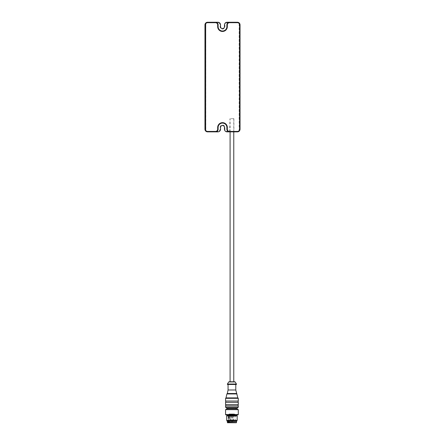 <?xml version="1.0" encoding="UTF-8"?>
<svg xmlns="http://www.w3.org/2000/svg" width="445" height="445" viewBox="0 0 445 445"><rect width="100%" height="100%" fill="white"/><g stroke="black" fill="none" stroke-linecap="round" stroke-linejoin="round"><path stroke-width="0.33" stroke-dasharray="2.23 1.67" d="M230.977 118.704L233.024 118.704L230.977 118.704M233.024 118.704L229.954 118.704L233.024 118.704C234.176 118.537 234.176 118.537 233.024 118.704C234.176 118.537 234.176 118.537 233.024 118.704M230.977 381.76L233.77 381.76L230.977 381.76M230.56 413.978L231.244 413.978L230.56 413.978M231.172 413.978L230.354 413.978L231.172 413.978M233.942 422.75L228.024 422.75L233.942 422.75M228.808 422.528L235.566 422.528L228.808 422.528M236.618 421.827L227.234 421.827M229.57 421.827L236.484 421.827L229.57 421.827M236.618 420.953L227.234 420.953M233.391 381.76L229.498 381.76M235.127 381.949L228.724 381.949M236.44 384.041L227.412 384.041M236.44 384.48L227.412 384.48M233.92 384.48L228.068 384.48L233.92 384.48M235.783 389.992L228.068 389.992M236.534 393.508L227.323 393.508M236.968 393.947L226.883 393.947M237.847 397.891L226.01 397.891M238.281 398.331L225.571 398.331M238.281 401.045L225.571 401.045M235.138 401.045L225.698 401.045L235.138 401.045M235.138 402.363L225.698 402.363L235.138 402.363M238.281 402.363L225.571 402.363M238.281 404.555L225.571 404.555M235.138 404.555L225.698 404.555L235.138 404.555M235.138 405.868L225.698 405.868L235.138 405.868M238.281 405.868L225.571 405.868M237.408 408.059L226.444 408.059M234.053 408.059L227.807 408.059M234.053 408.849L227.807 408.849L234.053 408.849M236.907 408.849L226.944 408.849M238.281 409.645L225.571 409.645M238.281 414.551L225.571 414.551M237.847 414.99L226.01 414.99M234.498 414.99L226.939 414.99L234.498 414.99M237.185 415.953L226.666 415.953M237.185 420.38L226.666 420.38M233.397 415.035L234.254 415.035L233.352 415.035L233.43 414.111L232.752 414.111L232.752 415.035L233.397 415.035L233.352 413.978L229.297 413.978L231.233 413.978L229.598 413.978L231.233 413.978L231.244 415.035L230.343 415.035L231.244 415.035M228.813 415.035L228.469 422.311L228.307 415.296L235.299 415.035L228.813 415.035L229.82 415.035L229.703 413.978M232.245 415.035L234.031 415.035L234.031 414.111L232.006 414.111L232.307 414.111L232.245 415.035L232.245 414.111L231.472 413.978L234.387 413.978M231.55 413.978L232.362 413.978L231.55 413.978M233.291 413.978L232.607 413.978L233.291 413.978M229.665 415.035L230.499 415.035L229.665 415.035M232.145 413.978L229.609 413.978L230.504 413.978L230.499 415.035M229.381 415.035L229.381 414.111L231.1 414.111L231.1 415.035L228.307 415.296M231.1 415.035L230.454 415.035L230.421 413.978M232.307 415.035L230.454 415.035M234.031 415.035L234.91 415.035L234.476 415.035L234.498 414.111L234.91 414.111L234.148 413.978M232.752 415.035L234.476 415.035L234.476 414.111L232.624 413.978L234.56 413.978M233.43 415.035L229.82 415.035M233.291 415.035L232.607 415.035L233.291 415.035M228.947 414.111L229.381 414.111L228.953 414.111L228.953 415.035L228.947 414.111L228.947 415.035M228.469 422.311L229.169 422.311M228.341 422.311L228.841 422.311M229.086 413.978L229.431 413.978L229.192 415.035M233.352 415.035L233.352 413.978L232.624 413.978L232.618 420.503L234.242 420.503L232.618 420.503L232.924 421.17M232.446 413.978L230.922 413.978L232.446 413.978M232.379 415.035L231.05 415.035L232.802 415.035L231.472 415.035L232.379 415.035L232.379 413.978L232.362 421.382L231.489 421.382L232.362 421.382L232.056 422.049M236.406 422.75L227.445 422.75M207.593 131.42L217.894 131.42A2.192 2.192 0 0 0 220.086 129.228L220.086 127.47A2.414 2.414 0 0 1 222.5 125.062A2.414 2.414 0 0 1 224.914 127.47L224.914 129.228A2.192 2.192 0 0 0 227.106 131.42L237.408 131.42A2.192 2.192 0 0 0 239.599 129.228L239.599 24.881A2.192 2.192 0 0 0 237.408 22.689L227.106 22.689A2.192 2.192 0 0 0 224.914 24.881L224.914 26.633A2.414 2.414 0 0 1 222.5 29.047A2.414 2.414 0 0 1 220.086 26.633L220.086 24.881A2.192 2.192 0 0 0 217.894 22.689L207.593 22.689A2.192 2.192 0 0 0 205.401 24.881L205.401 129.228A2.192 2.192 0 0 0 207.593 131.42L207.593 131.859A2.631 2.631 0 0 1 204.961 129.228L204.961 24.881A2.631 2.631 0 0 1 207.593 22.25L217.894 22.25A2.631 2.631 0 0 1 220.525 24.881L220.525 26.633A1.975 1.975 0 0 0 222.5 28.608A1.975 1.975 0 0 0 224.475 26.633L224.475 24.881A2.631 2.631 0 0 1 227.106 22.25L237.408 22.25A2.631 2.631 0 0 1 240.039 24.881L240.039 129.228A2.631 2.631 0 0 1 237.408 131.859L227.106 131.859A2.631 2.631 0 0 1 224.475 129.228L224.475 127.47A1.975 1.975 0 0 0 222.5 125.501A1.975 1.975 0 0 0 220.525 127.47L220.525 129.228A2.631 2.631 0 0 1 217.894 131.859L207.593 131.859M205.034 129.823L205.84 131.186L205.84 22.918L205.034 24.286M204.961 129.228L204.961 24.881L204.961 129.228L205.401 129.228M205.84 22.918L205.801 131.153M239.783 23.757L240.039 24.881L239.199 22.951M239.16 131.186L239.16 22.918L239.16 131.186L240.039 129.228L240.039 24.881L239.966 129.823M234.165 131.859L229.692 131.859L234.165 131.859L229.954 131.592L233.898 131.592L233.898 118.554M229.514 131.859A2.631 2.631 0 0 1 226.883 129.228L226.883 127.47A4.383 4.383 0 0 0 222.5 123.087A4.383 4.383 0 0 0 218.117 127.47L218.117 129.228A2.631 2.631 0 0 1 215.486 131.859M229.692 131.859L229.954 118.704M215.486 22.25A2.631 2.631 0 0 1 218.117 24.881L218.117 26.633A4.383 4.383 0 0 0 222.5 31.017A4.383 4.383 0 0 0 226.883 26.633L226.883 24.881A2.631 2.631 0 0 1 229.514 22.25M238.281 407.186L225.571 407.186M236.651 415.252L227.2 415.252M236.651 415.491L227.2 415.491M236.779 415.719L227.072 415.719M228.558 415.296L235.566 415.296L228.285 415.296L228.046 422.75L235.806 422.75L235.299 415.035M228.558 422.049L229.431 422.049L229.431 413.978M228.969 422.311L229.03 415.035M228.307 422.049L228.78 422.049L228.78 415.035M229.353 415.035L229.353 414.111L231.845 414.111L231.845 415.035M231.606 415.035L231.606 414.111L231.979 413.978M231.795 415.035L231.801 413.978M233.669 421.17L233.364 420.503L233.43 414.111L231.706 413.978M232.179 413.978L230.421 414.111L230.488 420.503L229.609 420.503L231.233 420.503L230.421 420.503L230.182 421.17M232.056 415.035L232.051 413.978M230.421 415.035L230.421 414.111L230.293 415.035M234.904 415.035L234.904 414.111L234.91 415.035M232.679 414.111L231.05 414.111L232.679 414.111M217.894 131.42L217.894 131.859M204.961 24.881L205.401 24.881M207.593 22.25L207.593 22.689M217.894 22.25L217.894 22.689M220.525 24.881L220.086 24.881M220.525 26.633L220.086 26.633M224.475 26.633L224.914 26.633M224.475 24.881L224.914 24.881M227.106 22.25L227.106 22.689M237.408 22.25L237.408 22.689M240.039 24.881L239.599 24.881M240.039 129.228L239.599 129.228M237.408 131.859L237.408 131.42M227.106 131.859L227.106 131.42M224.475 129.228L224.914 129.228M224.475 127.47L224.914 127.47M220.525 127.47L220.086 127.47M220.525 129.228L220.086 129.228M233.77 381.76L230.087 381.76M233.77 131.859L233.77 118.704M230.087 131.859L230.087 118.704M234.254 413.978L234.254 415.035M229.598 413.978L229.598 415.035M230.66 421.17L230.343 415.035M231.545 415.035L231.673 413.978M233.564 415.035L233.43 413.978M232.006 415.035L231.878 413.978M232.802 415.035L232.935 413.978M231.05 415.035L230.922 413.978M231.795 422.049L231.472 415.035M232.607 413.978L232.607 415.035M233.508 413.978L233.508 415.035M233.937 421.17L234.242 413.978M230.927 421.17L231.233 413.978M233.191 421.17L233.497 413.978M229.915 421.17L229.609 413.978"/><path stroke-width="0.67" d="M236.618 420.953L227.234 420.953L227.234 421.827L236.618 421.827L236.618 420.953L237.185 420.38L226.666 420.38L226.666 415.953L237.185 415.953L237.185 420.38M229.498 381.76L233.391 381.76M230.087 131.859L230.087 381.76L228.724 381.949L235.127 381.949L233.77 381.76L233.77 131.859M234.259 384.041L236.44 384.041L236.44 384.48L227.412 384.48L227.412 384.041L234.259 384.041M228.068 384.48L228.068 389.992L235.783 389.992L237.847 397.891L238.281 398.331L238.281 401.045L225.571 401.045L225.571 398.331L238.281 398.331M228.068 389.992L227.323 393.508L236.534 393.508M227.323 393.508L226.883 393.947L236.968 393.947M226.883 393.947L226.01 397.891L237.847 397.891M235.21 402.363L238.281 402.363L238.281 404.555L225.571 404.555L225.571 402.363L235.21 402.363M225.571 407.186L225.571 405.868L238.281 405.868L238.281 407.186L237.408 408.059L226.444 408.059L225.571 407.186L238.281 407.186M227.807 408.849L227.807 408.059L234.053 408.059M225.571 409.645L226.944 408.849L236.907 408.849L238.281 409.645L238.281 414.551L225.571 414.551L225.571 409.645L238.281 409.645M225.571 414.551L226.01 414.99L237.847 414.99L238.281 414.551M227.367 421.827L227.445 422.75L236.406 422.75L236.484 421.827M215.486 22.689L215.486 22.25L217.894 22.25A2.631 2.631 0 0 1 220.525 24.881L220.525 26.633A1.975 1.975 0 0 0 222.5 28.608A1.975 1.975 0 0 0 224.475 26.633L224.475 24.881A2.631 2.631 0 0 1 227.106 22.25L229.514 22.25A2.631 2.631 0 0 0 226.883 24.881L226.883 26.633A4.383 4.383 0 0 1 222.5 31.017A4.383 4.383 0 0 1 218.117 26.633L218.117 24.881A2.631 2.631 0 0 0 215.486 22.25L207.593 22.25A2.631 2.631 0 0 0 204.961 24.881L204.961 129.228A2.631 2.631 0 0 0 207.593 131.859L215.486 131.859A2.631 2.631 0 0 0 218.117 129.228L218.117 127.47A4.383 4.383 0 0 1 222.5 123.087A4.383 4.383 0 0 1 226.883 127.47L226.883 129.228A2.631 2.631 0 0 0 229.514 131.859L237.408 131.859A2.631 2.631 0 0 0 240.039 129.228L240.039 24.881A2.631 2.631 0 0 0 237.408 22.25L229.514 22.25L229.514 22.689L237.408 22.689A2.192 2.192 0 0 1 239.599 24.881L239.599 129.228A2.192 2.192 0 0 1 237.408 131.42L229.514 131.42A2.192 2.192 0 0 1 227.323 129.228L227.323 127.47A4.823 4.823 0 0 0 222.5 122.648A4.823 4.823 0 0 0 217.677 127.47L217.677 129.228A2.192 2.192 0 0 1 215.486 131.42L207.593 131.42A2.192 2.192 0 0 1 205.401 129.228L205.401 24.881A2.192 2.192 0 0 1 207.593 22.689L215.486 22.689A2.192 2.192 0 0 1 217.677 24.881L217.677 26.633A4.823 4.823 0 0 0 222.5 31.456A4.823 4.823 0 0 0 227.323 26.633L227.323 24.881A2.192 2.192 0 0 1 229.514 22.689M205.034 24.286L205.84 22.918M205.801 131.153L205.034 129.823M229.514 131.42L229.514 131.859L227.106 131.859A2.631 2.631 0 0 1 224.475 129.228L224.475 127.47A1.975 1.975 0 0 0 222.5 125.501A1.975 1.975 0 0 0 220.525 127.47L220.525 129.228A2.631 2.631 0 0 1 217.894 131.859L215.486 131.859L215.486 131.42M239.199 22.951L239.783 23.757M239.966 129.823L239.16 131.186M236.651 415.252L227.2 415.252L236.912 414.99M227.2 415.491L237.185 415.953M207.593 131.42L207.593 131.859M218.117 129.228L217.677 129.228M218.117 127.47L217.677 127.47M226.883 127.47L227.323 127.47M226.883 129.228L227.323 129.228M237.408 131.859L237.408 131.42M240.039 129.228L239.599 129.228M240.039 24.881L239.599 24.881M237.408 22.25L237.408 22.689M226.883 24.881L227.323 24.881M226.883 26.633L227.323 26.633M218.117 26.633L217.677 26.633M218.117 24.881L217.677 24.881M207.593 22.25L207.593 22.689M204.961 24.881L205.401 24.881M204.961 129.228L205.401 129.228M235.828 422.75L228.285 422.528M229.086 381.76L234.765 381.76M228.724 381.949L227.412 384.041M235.127 381.949L236.44 384.041M235.783 384.48L235.783 389.992M226.01 397.891L225.571 398.331M238.153 402.363L238.153 401.045M225.698 402.363L225.698 401.045M238.153 405.868L238.153 404.555M225.698 405.868L225.698 404.555M236.045 408.849L236.045 408.059M227.072 415.719L226.666 415.953M227.234 420.953L226.666 420.38"/></g></svg>
